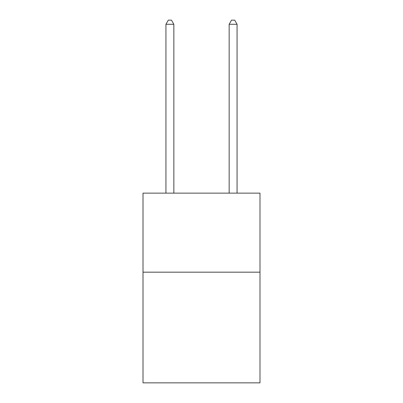<?xml version="1.0" encoding="UTF-8"?>
<svg xmlns="http://www.w3.org/2000/svg" width="403" height="403" viewBox="0 0 403 403"><rect width="100%" height="100%" fill="white"/><g stroke="black" fill="none" stroke-linecap="round" stroke-linejoin="round"><path stroke-width="0.6" d="M260 272.176L260 382.85L143 382.85L143 193.123L260 193.123L260 272.176L143 272.176M173.829 193.123L173.829 24.261L165.925 24.261L165.925 193.123M165.925 24.261L168.298 20.15L171.461 20.15L173.829 24.261M237.075 193.123L237.075 24.261L229.171 24.261L229.171 193.123M229.171 24.261L231.539 20.15L234.702 20.15L237.075 24.261"/></g></svg>
